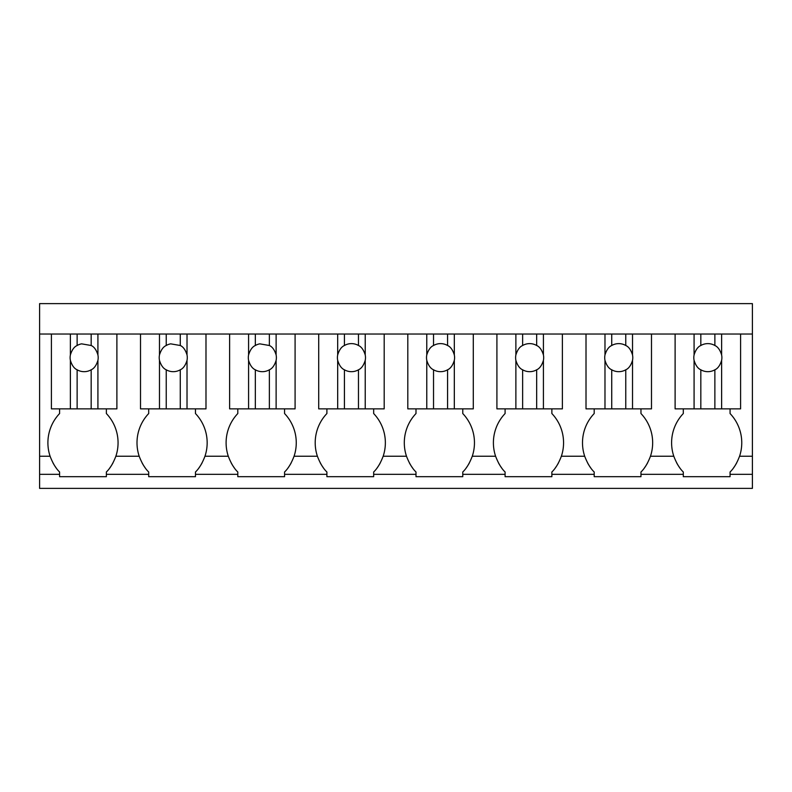 <?xml version="1.0" encoding="UTF-8"?>
<svg xmlns="http://www.w3.org/2000/svg" width="792" height="792" viewBox="0 0 792 792"><rect width="100%" height="100%" fill="white"/><g stroke="black" fill="none" stroke-linecap="round" stroke-linejoin="round"><path stroke-width="1.19" d="M39.6 334.026L39.6 303.623L752.4 303.623L752.4 488.377L39.6 488.377L39.6 334.026L752.4 334.026M39.6 474.339L59.598 474.339L59.598 476.685L106.366 476.685L106.366 474.339L148.698 474.339L148.698 476.685L195.466 476.685L195.466 474.339L237.798 474.339L237.798 476.685L284.566 476.685L284.566 474.339L326.898 474.339L326.898 476.685L373.666 476.685L373.666 474.339L415.998 474.339L415.998 476.685L462.766 476.685L462.766 474.339L505.098 474.339L505.098 476.685L551.866 476.685L551.866 474.339L594.198 474.339L594.198 476.685L640.966 476.685L640.966 474.339L683.298 474.339L683.298 472.002C679.635 468.508 676.467 463.251 673.794 456.232L650.47 456.232A42.382 42.382 0 0 0 640.966 413.543L640.966 408.86M683.298 474.339L683.298 476.685L730.066 476.685L730.066 474.339L752.4 474.339M59.598 474.339L59.598 472.002C55.935 468.508 52.767 463.251 50.094 456.232L39.6 456.232M59.598 408.86L59.598 413.543A42.382 42.382 0 0 0 50.094 456.232M70.379 408.86L70.379 360.36A14.028 14.028 0 0 1 70.379 354.935L70.379 334.026L51.411 334.026L51.411 408.86L91.169 408.86L91.169 369.795C94.129 368.518 96.376 365.369 97.921 360.36A14.028 14.028 0 0 0 97.921 354.935C96.376 349.925 94.129 346.777 91.169 345.5L81.596 343.847A14.028 14.028 0 0 0 77.131 345.5L77.131 334.026M640.966 474.339L640.966 472.002C644.629 468.508 647.797 463.251 650.47 456.232M594.198 474.339L594.198 472.002C590.535 468.508 587.367 463.251 584.694 456.232L561.37 456.232A42.382 42.382 0 0 0 551.866 413.543L551.866 408.86M551.866 474.339L551.866 472.002C555.529 468.508 558.697 463.251 561.37 456.232M505.098 474.339L505.098 472.002C501.435 468.508 498.267 463.251 495.594 456.232L472.27 456.232A42.382 42.382 0 0 0 462.766 413.543L462.766 408.86M462.766 474.339L462.766 472.002C466.429 468.508 469.597 463.251 472.27 456.232M415.998 474.339L415.998 472.002C412.335 468.508 409.167 463.251 406.494 456.232L383.17 456.232A42.382 42.382 0 0 0 373.666 413.543L373.666 408.86M373.666 474.339L373.666 472.002C377.329 468.508 380.497 463.251 383.17 456.232M326.898 474.339L326.898 472.002C323.235 468.508 320.067 463.251 317.394 456.232L294.07 456.232A42.382 42.382 0 0 0 284.566 413.543L284.566 408.86M284.566 474.339L284.566 472.002C288.229 468.508 291.397 463.251 294.07 456.232M237.798 474.339L237.798 472.002C234.135 468.508 230.967 463.251 228.294 456.232L204.97 456.232A42.382 42.382 0 0 0 195.466 413.543L195.466 408.86M195.466 474.339L195.466 472.002C199.129 468.508 202.297 463.251 204.97 456.232M148.698 474.339L148.698 472.002C145.035 468.508 141.867 463.251 139.194 456.232L115.87 456.232A42.382 42.382 0 0 0 106.366 413.543L106.366 408.86M106.366 474.339L106.366 472.002C110.029 468.508 113.197 463.251 115.87 456.232M730.066 474.339L730.066 472.002C733.729 468.508 736.897 463.251 739.57 456.232A42.382 42.382 0 0 0 730.066 413.543L730.066 408.86M52.945 462.825A42.362 42.362 0 0 0 56.064 467.785M109.9 467.785A42.362 42.362 0 0 0 113.018 462.825M148.698 408.86L148.698 413.543A42.382 42.382 0 0 0 139.194 456.232M159.479 408.86L159.479 360.36A14.028 14.028 0 0 1 159.479 354.935L159.479 334.026L140.511 334.026L140.511 408.86L180.269 408.86L180.269 369.795C183.229 368.518 185.476 365.369 187.021 360.36A14.028 14.028 0 0 0 187.021 354.935C185.476 349.925 183.229 346.777 180.269 345.5L170.696 343.847A14.028 14.028 0 0 0 166.231 345.5L166.231 334.026M199.02 467.755A42.362 42.362 0 0 0 202.099 462.865M142.065 462.865A42.362 42.362 0 0 0 145.144 467.755M237.798 408.86L237.798 413.543A42.382 42.382 0 0 0 228.294 456.232M248.579 408.86L248.579 360.36A14.028 14.028 0 0 1 248.579 354.935L248.579 334.026L229.611 334.026L229.611 408.86L269.369 408.86L269.369 369.795C272.329 368.518 274.577 365.369 276.121 360.36A14.028 14.028 0 0 0 276.121 354.935C274.577 349.925 272.329 346.777 269.369 345.5L259.796 343.847A14.028 14.028 0 0 0 255.331 345.5L255.331 334.026M288.12 467.755A42.362 42.362 0 0 0 291.199 462.865M231.145 462.825A42.362 42.362 0 0 0 234.264 467.785M326.898 408.86L326.898 413.543A42.382 42.382 0 0 0 317.394 456.232M337.679 408.86L337.679 360.36A14.028 14.028 0 0 1 337.679 354.935L337.679 334.026L318.711 334.026L318.711 408.86L358.469 408.86L358.469 369.795C361.429 368.518 363.677 365.369 365.221 360.36A14.028 14.028 0 0 0 365.221 354.935C363.677 349.925 361.429 346.777 358.469 345.5A14.028 14.028 0 0 0 344.431 345.5L344.431 334.026M377.22 467.755A42.362 42.362 0 0 0 380.299 462.865M320.245 462.825A42.362 42.362 0 0 0 323.364 467.785M415.998 408.86L415.998 413.543A42.382 42.382 0 0 0 406.494 456.232M426.779 408.86L426.779 360.36A14.028 14.028 0 0 1 426.779 354.935L426.779 334.026L407.811 334.026L407.811 408.86L447.569 408.86L447.569 369.795C450.529 368.518 452.776 365.369 454.321 360.36A14.028 14.028 0 0 0 454.321 354.935C452.776 349.925 450.529 346.777 447.569 345.5A14.028 14.028 0 0 0 433.531 345.5L433.531 334.026M466.32 467.755A42.362 42.362 0 0 0 469.399 462.865M409.345 462.825A42.362 42.362 0 0 0 412.464 467.785M505.098 408.86L505.098 413.543A42.382 42.382 0 0 0 495.594 456.232M515.879 408.86L515.879 360.36A14.028 14.028 0 0 1 515.879 354.935L515.879 334.026L496.911 334.026L496.911 408.86L536.669 408.86L536.669 369.795C539.629 368.518 541.876 365.369 543.421 360.36A14.028 14.028 0 0 0 543.421 354.935C541.876 349.925 539.629 346.777 536.669 345.5A14.028 14.028 0 0 0 522.631 345.5L522.631 334.026M555.42 467.755A42.362 42.362 0 0 0 558.499 462.865M498.445 462.825A42.362 42.362 0 0 0 501.564 467.785M594.198 408.86L594.198 413.543A42.382 42.382 0 0 0 584.694 456.232M604.979 408.86L604.979 360.36A14.028 14.028 0 0 1 604.979 354.935L604.979 334.026L586.011 334.026L586.011 408.86L625.769 408.86L625.769 369.795C628.729 368.518 630.976 365.369 632.521 360.36A14.028 14.028 0 0 0 632.521 354.935C630.976 349.925 628.729 346.777 625.769 345.5A14.028 14.028 0 0 0 611.731 345.5L611.731 334.026M644.52 467.755A42.362 42.362 0 0 0 647.599 462.865M587.545 462.825A42.362 42.362 0 0 0 590.664 467.785M683.298 408.86L683.298 413.543A42.382 42.382 0 0 0 673.794 456.232M694.079 408.86L694.079 360.36A14.028 14.028 0 0 1 694.079 354.935L694.079 334.026L675.111 334.026L675.111 408.86L714.869 408.86L714.869 369.795C717.829 368.518 720.077 365.369 721.621 360.36A14.028 14.028 0 0 0 721.621 354.935C720.077 349.925 717.829 346.777 714.869 345.5A14.028 14.028 0 0 0 700.831 345.5L700.831 334.026M733.6 467.785A42.362 42.362 0 0 0 736.718 462.825M676.665 462.865A42.362 42.362 0 0 0 679.744 467.755M116.889 334.026L116.889 408.86L91.169 408.86M70.379 360.36C71.924 365.369 74.171 368.518 77.131 369.795A14.028 14.028 0 0 0 91.169 369.795M70.379 354.935C71.924 349.925 74.171 346.777 77.131 345.5M97.921 408.86L97.921 360.36M77.131 408.86L77.131 369.795M97.921 354.935L97.921 334.026M91.169 345.5L91.169 334.026M205.989 334.026L205.989 408.86L180.269 408.86M159.479 360.36C161.024 365.369 163.271 368.518 166.231 369.795A14.028 14.028 0 0 0 180.269 369.795M159.479 354.935C161.024 349.925 163.271 346.777 166.231 345.5M187.021 408.86L187.021 360.36M166.231 408.86L166.231 369.795M187.021 354.935L187.021 334.026M180.269 345.5L180.269 334.026M295.089 334.026L295.089 408.86L269.369 408.86M248.579 360.36C250.124 365.369 252.371 368.518 255.331 369.795A14.028 14.028 0 0 0 269.369 369.795M248.579 354.935C250.124 349.925 252.371 346.777 255.331 345.5M276.121 408.86L276.121 360.36M255.331 408.86L255.331 369.795M276.121 354.935L276.121 334.026M269.369 345.5L269.369 334.026M384.189 334.026L384.189 408.86L358.469 408.86M337.679 360.36C339.224 365.369 341.471 368.518 344.431 369.795A14.028 14.028 0 0 0 358.469 369.795M337.679 354.935C339.224 349.925 341.471 346.777 344.431 345.5M365.221 408.86L365.221 360.36M344.431 408.86L344.431 369.795M365.221 354.935L365.221 334.026M358.469 345.5L358.469 334.026M473.289 334.026L473.289 408.86L447.569 408.86M426.779 360.36C428.323 365.369 430.571 368.518 433.531 369.795A14.028 14.028 0 0 0 447.569 369.795M426.779 354.935C428.323 349.925 430.571 346.777 433.531 345.5M454.321 408.86L454.321 360.36M433.531 408.86L433.531 369.795M454.321 354.935L454.321 334.026M447.569 345.5L447.569 334.026M562.389 334.026L562.389 408.86L536.669 408.86M515.879 360.36C517.423 365.369 519.671 368.518 522.631 369.795A14.028 14.028 0 0 0 536.669 369.795M515.879 354.935C517.423 349.925 519.671 346.777 522.631 345.5M543.421 408.86L543.421 360.36M522.631 408.86L522.631 369.795M543.421 354.935L543.421 334.026M536.669 345.5L536.669 334.026M651.489 334.026L651.489 408.86L625.769 408.86M604.979 360.36C606.524 365.369 608.771 368.518 611.731 369.795A14.028 14.028 0 0 0 625.769 369.795M604.979 354.935C606.524 349.925 608.771 346.777 611.731 345.5M632.521 408.86L632.521 360.36M611.731 408.86L611.731 369.795M632.521 354.935L632.521 334.026M625.769 345.5L625.769 334.026M740.589 334.026L740.589 408.86L714.869 408.86M694.079 360.36C695.623 365.369 697.871 368.518 700.831 369.795A14.028 14.028 0 0 0 714.869 369.795M694.079 354.935C695.623 349.925 697.871 346.777 700.831 345.5M721.621 408.86L721.621 360.36M700.831 408.86L700.831 369.795M721.621 354.935L721.621 334.026M714.869 345.5L714.869 334.026M752.4 456.232L739.57 456.232"/></g></svg>
